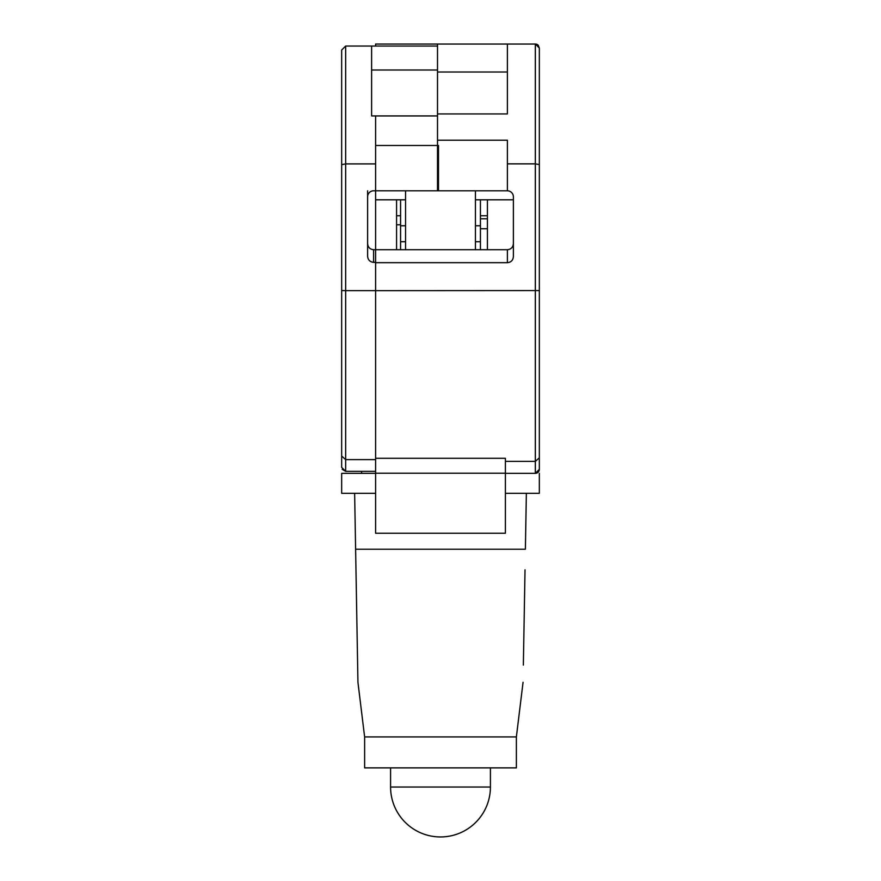 <?xml version="1.0" encoding="UTF-8"?>
<svg xmlns="http://www.w3.org/2000/svg" width="881" height="881" viewBox="0 0 881 881"><rect width="100%" height="100%" fill="white"/><g stroke="black" fill="none" stroke-linecap="round" stroke-linejoin="round"><path stroke-width="1.32" d="M513.381 243.63C513.05 247.308 511.046 249.334 507.39 249.708L375.603 249.708L375.603 262.692L507.39 262.692C511.046 262.318 513.05 260.28 513.381 256.613L513.381 196.804A5.991 5.991 0 0 0 507.39 190.814L437.505 190.814L437.505 140.211L507.39 140.211L507.39 163.855L535.34 163.855L535.34 44.05L507.39 44.05L507.39 113.935L437.505 113.935L437.505 44.05L507.39 44.05M507.39 113.935L437.505 113.935L437.505 140.211M507.39 190.814L507.39 163.855M507.39 72L437.505 72M437.505 44.05L375.603 44.05L375.603 46.043L375.603 44.05M538.291 45.349A3.998 3.998 0 0 0 535.34 44.05L539.337 48.048L539.337 164.582L535.34 163.855L535.34 461.38L505.397 461.38M367.619 243.63C367.95 247.308 369.954 249.334 373.61 249.708L375.603 249.708L375.603 190.814L373.61 190.803A5.991 5.991 0 0 0 367.619 196.793L367.619 190.803M375.603 199.8L405.557 199.8M475.443 199.8L513.381 199.8M375.603 473.207L505.397 473.207L505.397 533.247L375.603 533.247L375.603 290.664L539.337 290.565L539.337 457.834L535.34 461.38L535.34 473.35L505.397 473.35M375.603 262.692L375.603 290.664M539.337 164.582L539.337 290.565M538.247 45.305L539.337 48.048L539.337 64.016M539.337 415.843L539.337 457.834M539.337 469.353L535.34 473.35A3.998 3.998 0 0 0 539.337 469.353L539.337 415.788M539.337 273.22L539.337 209.777M487.424 199.8L487.424 249.708M505.397 473.207L505.397 458.296L375.603 458.296M539.337 389.523L539.337 283.142M539.337 374.722L539.337 309.616A3.998 3.998 90 0 1 539.337 309.627L539.337 386.88A3.998 3.755 0 0 1 539.337 386.891L539.337 402.804A3.998 3.755 0 0 1 539.337 402.815M539.337 426.536L539.337 437.923A3.998 3.854 180 0 1 539.337 437.923L539.337 426.536M539.337 441.359L539.337 433.122M487.424 218.763L480.431 218.763M342.191 469.342L345.66 471.346L375.603 471.346M396.571 199.8L396.571 249.708M371.617 115.929L437.505 115.929L371.617 115.929L371.617 46.043L345.66 46.043L341.663 50.041L345.66 46.043L345.66 163.899L375.603 163.899L375.603 190.803L438.507 190.814L438.507 145.464L375.603 145.464L375.603 163.899M371.617 46.043L437.505 46.043M375.603 459.618L345.66 459.618L345.66 471.346L341.663 467.359L341.663 50.041L341.663 164.626L345.66 163.899L345.66 290.642L375.603 290.642M375.603 262.34L373.61 262.34C369.954 261.954 367.95 259.928 367.619 256.261L367.619 196.793M437.505 70.006L371.617 70.006M341.663 467.359L341.663 164.626M341.663 456.061L345.66 459.618L345.66 290.642L341.663 290.543M400.569 224.754L396.571 224.754M487.424 215.768L480.431 215.768M400.569 215.768L396.571 215.768M400.569 199.8L400.569 225.756L405.557 225.756M480.431 199.8L480.431 249.708M400.569 249.708L400.569 225.756M516.376 736.912L364.624 736.912L364.624 767.869L516.376 767.869L516.376 736.912L523.061 682.268M375.603 473.35L341.663 473.35L341.663 493.316L354.636 493.316L357.939 682.268L364.624 736.912M525.021 569.853L523.358 665.078L525.021 569.853M355.616 549.226L525.384 549.226L526.364 493.316M354.636 493.316L375.603 493.316M505.397 493.316L539.337 493.316L539.337 473.35M361.628 473.35L361.628 471.346M487.424 228.752L480.431 228.752M507.39 249.708L507.39 262.692M375.603 145.464L375.603 115.94M373.61 249.708L373.61 262.34M475.443 225.756L480.431 225.756M400.569 241.724L405.557 241.724M475.443 241.724L480.431 241.724M390.58 767.869L390.58 787.03L490.42 787.03L490.42 767.869M475.443 190.814L475.443 249.708M405.557 190.814L405.557 249.708M390.58 787.03A49.92 49.92 0 0 0 440.5 836.95A49.92 49.92 0 0 0 490.42 787.03"/></g></svg>
